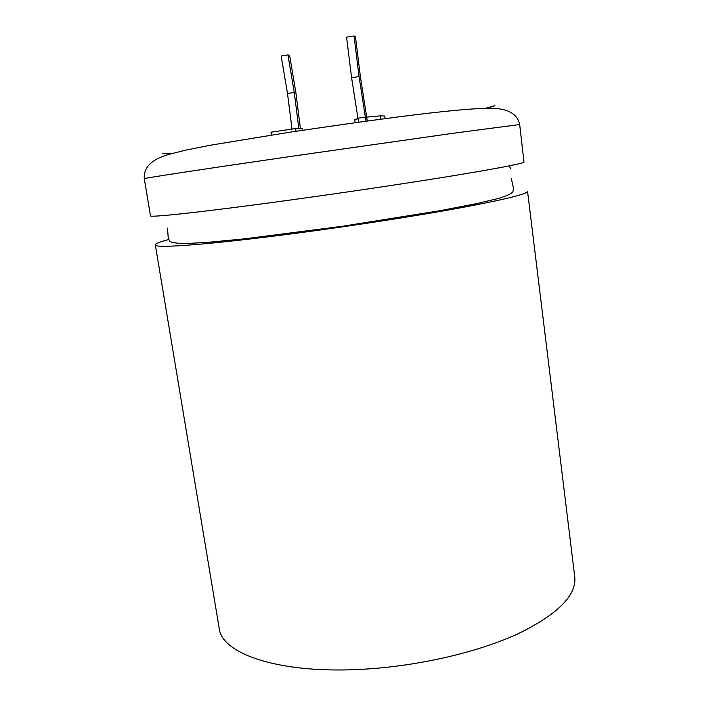 <?xml version="1.0" encoding="UTF-8"?>
<svg xmlns="http://www.w3.org/2000/svg" width="719" height="719" viewBox="0 0 719 719"><rect width="100%" height="100%" fill="white"/><g stroke="black" fill="none" stroke-linecap="round" stroke-linejoin="round"><path stroke-width="1.08" d="M144.285 178.636L150.478 215.79C148.698 217.92 206.686 211.629 294.745 199.424C350.225 191.748 410.98 182.653 454.228 175.58C497.872 168.363 521.122 163.905 523.998 162.206L519.675 124.54L452.997 133.294L288.373 156.778C199.954 169.639 142.119 178.483 144.285 178.636C143.458 167.15 151.925 159.007 169.675 154.181L185.826 150.109L210.775 145.157L288.921 132.35C368.245 120.612 452.637 108.677 488.92 108.254C507.093 108.003 517.338 113.431 519.675 124.54M494.879 105.684L485.676 108.263M494.906 105.747L486.278 108.263M168.606 239.58L165.864 240.326C158.8 242.303 155.286 243.822 155.322 244.882C153.857 248.774 211.943 244.469 299.724 232.776C355.033 225.433 415.501 216.042 458.479 208.195C501.835 200.134 524.879 194.633 527.593 191.703L574.76 576.935C576.674 595.368 557.719 614.341 517.905 633.852C478.234 652.097 419.635 665.839 364.866 669.128C280.823 674.494 221.551 654.245 219.169 628.181L155.322 244.882M172.308 153.426L162.746 153.542M271.297 134.102L271.009 132.224L295.635 128.53L302.142 128.395L302.304 129.438M358.404 121.376L357.954 118.204L365.369 117.089L359.051 76.574L354.045 35.95L355.429 36.462L360.408 76.843L366.681 117.125L380.063 115.867L384.737 116.02L384.971 117.718M355.051 121.844L354.746 119.669L358.017 118.635M171.724 153.587L162.737 153.614M380.063 115.867L380.405 118.338M380.423 118.482L380.531 119.264M366.681 117.125L367.103 120.163M367.121 120.307L367.229 121.062M384.989 117.853L385.096 118.662M355.069 121.978L355.177 122.724M358.422 121.511L358.529 122.257M357.954 118.204L351.591 77.742L346.567 37.172L354.045 35.95M365.369 117.089L365.827 120.343M365.845 120.477L365.953 121.232M271.315 134.237L271.44 135.037M295.635 128.53L295.913 130.391M295.931 130.525L296.048 131.271M302.322 129.582L302.429 130.319M300.389 128.431L295.877 92.634L289.586 55.273L287.942 54.896L294.278 92.472L298.825 128.467M287.942 54.896L281.138 56.001L287.51 93.524L292.013 129.078M359.051 76.574L351.591 77.742M287.51 93.524L294.278 92.472M509.088 165.918L511.002 169.055M511.353 178.555L513.51 188.504L512.89 191.811C511.595 193.6 506.976 195.766 499.031 198.3L477.146 203.531L439.615 210.766L342.325 226.278L244.757 238.825L206.874 242.447L184.675 243.57C176.55 243.373 171.589 242.609 169.801 241.269L168.255 238.259L167.518 228.103"/></g></svg>
